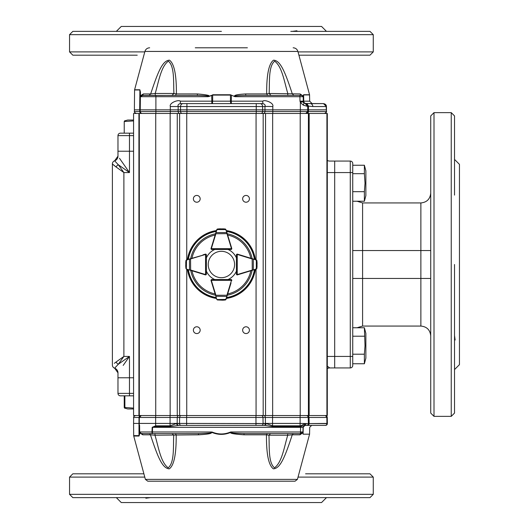 <?xml version="1.0" encoding="UTF-8"?>
<svg xmlns="http://www.w3.org/2000/svg" width="529" height="529" viewBox="0 0 529 529"><rect width="100%" height="100%" fill="white"/><g stroke="black" fill="none" stroke-linecap="round" stroke-linejoin="round"><path stroke-width="0.79" d="M119.475 158.283L129.466 172.566L118.304 164.75L123.885 172.566L116.069 166.979A3.286 1.799 -45 0 1 118.304 164.75L114.628 160.809A3.286 3.286 0 0 0 112.393 163.924L112.988 164.506M113.537 165.002L116.069 166.979L112.393 163.924L112.393 365.076A3.286 3.286 0 0 0 114.628 368.191L118.304 364.25L129.466 356.434L123.178 365.42M116.327 167.164L120.738 170.312M121.948 171.178L123.885 172.566L123.885 356.434L118.304 364.25A3.286 1.799 45 0 1 116.069 362.021L123.846 356.467M114.343 363.33L116.056 362.028M115.421 362.491L114.919 362.874M121.624 358.054L116.354 361.816M329.759 367.926A4.926 4.926 0 0 0 327.299 368.587A4.926 4.926 0 0 1 329.759 367.926L327.299 366.207L329.759 367.926L334.685 367.926L334.685 161.074L329.759 161.074A4.926 4.926 0 0 1 327.299 160.413M125.313 362.372L126.576 360.566M124.95 359.601L123.588 360.553M133.572 395.837L120.44 395.837A2.46 2.46 0 0 1 117.974 393.378L117.974 377.779L129.466 377.779L117.974 377.779L117.974 372.852A4.926 4.926 0 0 0 114.628 368.191L117.974 372.852A4.926 4.926 0 0 0 114.628 368.191L115.256 368.449M127.185 169.306L126.239 167.951M125.208 166.483L124.196 165.028M118.304 164.75L123.356 168.282M115.256 160.552L114.628 160.809L117.974 156.148A4.926 4.926 0 0 1 114.628 160.809A4.926 4.926 0 0 0 117.974 156.148L117.974 151.221L129.466 151.221L117.974 151.221L117.974 135.622A2.46 2.46 0 0 1 120.44 133.163L133.572 133.163M123.885 356.434L129.466 356.434L129.466 377.779L133.572 377.779L129.466 377.779L129.466 393.378L133.572 393.378M123.885 172.566L129.466 172.566L129.466 151.221L133.572 151.221L129.466 151.221L129.466 135.622L117.974 135.622M137.242 497.624L221.406 497.624L72.83 497.624L69.544 494.344L373.262 494.344L373.262 477.105L298.025 477.105M144.781 477.105L69.544 477.105L72.83 473.819L143.901 473.819M143.954 497.624L150.401 497.624L145.865 498.225M326.472 497.624L321.553 502.55L121.26 502.55L116.334 497.624M373.262 494.344L369.983 497.624L221.406 497.624M373.262 477.105L369.983 473.819L305.57 473.819M298.839 497.63L292.405 497.624L298.859 497.624M430.725 180.336L430.725 250.548L362.59 250.548L362.59 278.452L352.744 278.452M352.744 365.466A2.46 2.46 0 0 1 350.277 367.926L350.277 161.074A2.46 2.46 0 0 1 352.744 163.534L352.744 365.466A2.46 2.46 0 0 1 350.277 367.926L334.685 367.926L334.685 161.074L350.277 161.074M352.744 173.684L364.375 173.684L364.375 165.24L352.744 165.24L352.744 163.534M352.744 250.548L362.59 250.548L362.59 202.938L357.062 201.238M430.725 278.452L362.59 278.452L362.59 326.062L357.062 327.762M454.53 348.664L454.53 264.5L454.53 413.076L451.244 416.363L451.244 112.637L434.005 112.637L434.005 416.363L430.725 413.076L430.725 115.924L434.005 112.637M454.53 341.952L454.53 335.498L455.132 340.041M454.53 159.427L459.456 164.354L459.456 364.646L454.53 369.573M451.244 112.637L454.53 115.924L454.53 195.115M430.725 363.436L430.725 348.664M454.537 187.068L454.53 193.502L454.53 187.048M133.572 120.916L124.236 121.525L124.236 133.163L120.44 133.163M290.791 31.376L369.983 31.376L373.262 34.656L69.544 34.656L69.544 51.895L144.781 51.895M298.025 51.895L373.262 51.895L369.983 55.181L298.911 55.181M298.859 31.376L292.405 31.376L296.948 30.775M116.334 31.376L121.26 26.45L321.553 26.45L326.472 31.376M69.544 34.656L72.83 31.376L221.406 31.376M69.544 51.895L72.83 55.181L137.242 55.181M320.343 55.181L305.57 55.181M143.974 31.37L150.401 31.376L143.954 31.376M364.375 165.24L365.876 170.854L365.876 195.624L364.375 201.238L364.375 191.677L365.017 183.239L364.375 173.684M352.744 201.238L364.375 201.238M352.744 191.677L364.375 191.677L365.017 183.239M364.375 327.762L365.876 333.376L365.876 358.146L364.375 363.76L364.375 354.199L365.017 345.761L364.375 327.762L352.744 327.762M352.744 354.199L364.375 354.199L365.017 345.761M352.744 363.76L364.375 363.76M352.744 336.206L364.375 336.206M124.236 121.525L124.54 120.89L127.76 120.03L133.572 120.03M127.76 120.03L124.54 120.89M133.572 408.97L127.76 408.97L124.54 408.11L124.877 407.475L133.572 408.11M127.76 408.97L124.54 408.11L124.236 407.475L124.236 395.837L129.466 395.837L129.466 393.378L117.974 393.378A2.46 2.46 0 0 0 120.44 395.837M124.877 395.837L124.877 407.475M124.236 407.475L124.54 408.11M242.639 198.831A3.392 3.392 0 0 1 247.724 195.895A3.392 3.392 0 0 1 247.724 201.767A3.392 3.392 0 0 1 242.639 198.831M193.383 198.831A3.392 3.392 0 0 1 198.474 195.895A3.392 3.392 0 0 1 198.474 201.767A3.392 3.392 0 0 1 193.383 198.831M193.383 330.169A3.392 3.392 0 0 1 198.474 327.233A3.392 3.392 0 0 1 198.474 333.105A3.392 3.392 0 0 1 193.383 330.169M242.639 330.169A3.392 3.392 0 0 1 247.724 327.233A3.392 3.392 0 0 1 247.724 333.105A3.392 3.392 0 0 1 242.639 330.169M308.414 229.566L308.414 113.464L133.572 113.464L133.572 415.536L138.922 415.536L138.922 113.464M308.414 288.669L308.414 240.331M309.161 113.464L309.161 415.536L327.299 415.536L327.299 113.464L308.414 113.464L308.414 415.536L138.922 415.536M309.161 415.536L308.414 415.536L308.414 299.434M139.319 415.536L139.319 113.464M142.109 415.536L304.605 415.536M147.776 481.205L145.396 479.386L147.776 481.205L295.037 481.205L297.417 479.386L309.577 434.17L303.097 434.17L303.097 427.326L300.578 427.326L300.578 426.559L304.261 425.534L304.552 423.881L306.39 423.597L303.216 427.326L303.097 434.17M175.377 433.595L176.19 434.812C176.349 454.153 174.041 465.5 169.267 468.853C162.357 468.304 157.959 457.605 150.441 434.812L142.777 434.812L139.921 433.053L139.041 436.035L138.988 435.625L133.678 435.625L133.572 423.418L155.645 423.418L155.645 417.474L170.067 417.474L170.067 415.536M141.448 433.595L198.269 433.595C213.709 433.086 210.674 432.696 211.818 432.319L210.919 431.988L212.175 432.054C218.265 434.6 224.362 434.6 230.459 432.054L230.796 432.405C232.198 432.874 231.914 433.264 244.365 433.595L301.1 433.595L301.1 432.775M140.833 415.536A1.971 1.851 90 0 0 138.988 417.474L138.988 435.625L139.365 434.263L139.292 424.787L139.61 425.389M303.005 432.087L302.985 433.681M302.998 432.636L299.95 434.812L292.259 434.812C284.761 457.625 280.225 468.515 273.354 468.826C268.613 465.361 266.312 454.021 266.464 434.812L267.277 433.595L268.005 433.595M293.258 433.595L292.259 434.812L287.736 435.208L268.944 435.208C269.512 446.595 268.117 462.525 274.465 467.821C281.997 462.525 284.304 446.595 287.736 435.208L287.67 433.595L270.584 433.595L268.944 435.208L266.464 434.812L243.955 434.812C234.182 434.144 229.738 433.357 230.624 432.451C224.415 435.003 218.213 435.003 212.003 432.451C210.879 432.887 213.247 433.945 198.679 434.812L198.269 433.595M135.649 415.536C133.857 416.336 133.202 416.984 133.678 417.474L139.345 417.474L141.316 415.536A1.971 1.971 -90 0 0 139.345 417.474L155.645 417.474L155.645 415.536M306.311 415.536A1.971 1.971 90 0 1 308.281 417.474L326.836 417.474A1.971 1.746 -90 0 0 325.09 415.536M306.258 415.536A1.971 1.971 90 0 1 308.228 417.474L308.381 423.418L308.228 417.474A1.971 1.971 90 0 0 306.258 415.536M181.335 415.536A1.971 1.706 90 0 0 179.622 417.474L179.536 423.418L155.645 423.418L155.645 426.539L152.187 427.306L151.988 431.968L210.919 431.988M327.2 417.474A1.971 1.971 90 0 0 325.229 415.536A1.971 1.971 90 0 1 327.2 417.474L326.836 417.474L326.929 423.597L308.381 423.597A1.805 1.805 90 0 1 306.575 425.389L325.566 425.389A1.805 1.805 -90 0 0 327.372 423.597L327.272 417.474A1.971 1.971 -90 0 0 325.302 415.536A1.971 1.971 -90 0 1 327.272 417.474L327.306 423.418L327.272 417.474L325.302 415.536M327.372 423.418L308.334 423.597A1.805 1.805 90 0 1 306.529 425.389L306.575 425.389M300.122 415.536L300.115 423.418L308.334 423.597A1.805 1.805 90 0 1 306.529 425.389L304.261 425.534L303.044 427.326L302.958 431.981L301.318 433.595L298.078 433.595M178.967 415.536A1.971 1.706 90 0 0 177.261 417.474L170.067 417.474L170.067 425.805L176.236 423.597L177.599 425.389L265.029 425.389L266.385 423.597L272.561 425.805L300.115 425.805L300.71 425.845L300.578 426.559L300.115 426.539L300.115 423.418L263.078 423.418L262.986 417.474L308.228 417.474M255.963 415.536L255.963 423.418L263.078 423.597A1.805 1.561 90 0 1 261.511 425.389M266.385 423.597L186.638 423.418L186.638 417.474L262.986 417.474A1.971 1.706 90 0 0 261.28 415.536M255.963 425.389L255.963 423.597L179.536 423.418L186.638 423.418L186.644 425.389M139.59 425.501L139.682 431.975L141.329 433.595L152.392 433.595L152.57 427.326L300.578 427.326L300.492 431.981L303.011 431.981M152.187 427.306L155.645 425.805L170.067 425.805L170.067 426.539L178.736 425.389A1.805 1.567 90 0 1 177.169 423.597L177.261 417.474L186.638 417.474L186.644 415.536M300.71 425.845L304.552 423.881M139.272 425.395L139.557 433.965L139.788 432.391M145.197 433.595L144.318 433.595M306.999 425.389L305.18 425.389M272.567 415.536L272.561 426.539L265.029 425.389M142.777 434.812A1.64 1.468 90 0 0 141.362 433.595L141.329 433.595M172.084 433.595L155.023 433.595L154.964 435.208C158.422 446.615 160.664 462.491 168.229 467.821C174.59 462.491 173.142 446.615 173.724 435.208L172.084 433.595M300.955 432.775L300.955 433.595L301.365 433.595A1.64 1.468 -90 0 0 299.95 434.812M302.866 432.636L300.498 433.595L300.492 431.981L231.715 431.981L230.624 432.451L230.459 432.054M176.236 423.597L179.536 423.597A1.805 1.567 90 0 0 181.103 425.389L264.077 425.389M139.735 432.517L139.921 433.053L139.735 432.517M325.983 425.342L324.092 425.389M305.226 425.389L306.529 425.389M307.296 415.536A1.971 1.746 90 0 1 309.042 417.474L309.134 423.597A1.805 1.6 90 0 1 307.534 425.389L305.061 425.389M327.299 423.597A1.805 1.805 90 0 1 325.494 425.389A1.805 1.805 90 0 0 327.299 423.597L326.929 423.597A1.805 1.6 -90 0 1 325.328 425.389M198.679 434.812L154.964 435.208L150.441 434.812L149.562 433.595M243.955 434.812A1.64 0.423 90 0 1 244.365 433.595M212.175 432.054L211.818 432.319M229.778 47.795L213.035 47.795M247.393 47.795L195.267 47.795M293.145 47.795L293.145 47.795C295.552 47.941 297.139 49.151 297.906 51.439L309.551 94.737L309.69 101.191L312.15 103.611L323.358 103.611M149.661 47.795L149.661 47.795C147.254 47.941 145.667 49.151 144.906 51.439L297.906 51.439M301.636 95.405L290.084 95.405L301.636 95.405M272.766 95.405L290.071 95.405M148.947 95.405L141.448 95.405M268.395 95.405L267.654 95.405L266.676 93.944C266.53 74.887 268.811 63.625 273.526 60.174C280.344 60.471 284.886 71.336 292.332 93.944L293.866 95.405L293.258 95.405L301.385 95.405M144.906 51.439L134.597 89.771L139.887 89.771L140.436 92.119L140.416 95.802L143.333 93.944L150.666 93.944C158.125 71.355 162.535 60.676 169.425 60.147C174.2 63.487 176.527 74.754 176.402 93.944L175.423 95.405L174.894 95.405M197.489 93.944C206.846 94.724 210.681 95.564 208.988 96.47L207.976 96.701C208.803 96.08 210.482 95.795 196.967 95.405A1.971 0.536 90 0 0 197.489 93.944L176.402 93.944L173.922 93.468C173.32 82.167 174.735 66.429 168.387 61.179C160.869 66.429 158.627 82.167 155.195 93.468L155.268 95.405L149.132 95.405L150.666 93.944L155.195 93.468L173.922 93.468L171.958 95.405L155.89 95.485L155.89 95.934L155.89 95.485L141.243 95.485L154.005 95.405M210.668 95.617L212.665 95.088L208.988 96.47M230.452 94.757L232.456 95.617L230.452 94.757L212.665 94.757M234.129 96.47C234.816 95.729 233.732 94.598 245.621 93.944A1.971 0.542 90 0 0 246.144 95.405C231.682 95.775 234.44 96.298 235.141 96.701L232.456 95.617M301.656 95.405L301.801 95.405A1.971 1.766 90 0 1 300.095 93.944L303.071 95.974L303.6 94.737L309.551 94.737M140.436 92.119L140.225 111.526L134.426 111.526L134.392 109.847L139.696 109.847L139.887 89.771M303.6 94.737A0.82 0.767 90 0 1 303.626 94.936L303.15 96.172M288.629 95.405L287.743 95.405L287.809 93.468C284.371 82.167 282.129 66.429 274.624 61.179C268.309 66.429 269.724 82.167 269.142 93.468L271 95.405M245.621 93.944L266.676 93.944L269.142 93.468L300.095 93.944M141.904 95.934L141.243 95.485A1.316 1.316 90 0 0 140.383 96.701L140.416 95.802L140.317 96.701L141.64 95.405A1.971 1.752 90 0 0 143.333 93.944M140.324 96.007L139.861 89.976L134.564 89.976L134.392 109.847M301.801 95.405L303.19 96.695L299.917 96.701L299.91 95.405L301.88 95.405L303.19 96.695L303.269 101.191L303.19 96.695M246.144 95.405L299.91 95.405M290.084 95.405L284.371 95.405M196.967 95.405L141.408 95.451M141.574 113.464A1.971 1.851 90 0 1 139.722 111.526L139.696 109.847L170.312 109.847L170.312 106.541C168.976 102.824 178.617 99.34 180.349 101.171L180.349 103.611L260.05 103.611L212.413 103.611L212.658 101.171L230.465 101.171L230.459 95.088L212.665 95.088L212.658 101.171L211.818 101.171L211.686 95.405M300.862 95.405L297.391 95.405M307.25 104.901L305.484 103.499L323.477 103.611L326.433 106.541C326.386 104.947 325.401 103.968 323.477 103.611L326.433 106.541L326.466 109.847L326.433 106.541M231.431 95.405L231.299 101.171L262.774 101.171C264.46 99.333 274.174 102.838 272.812 106.541L264.969 106.395C265.479 105.02 264.745 104.094 262.774 103.611L262.774 101.171M272.812 106.541L272.812 109.847L307.739 109.847L307.706 106.455L303.282 105.145L300.36 102.487L299.989 101.171L303.269 101.191L304.082 102.976L305.286 103.572L307.706 106.455L307.739 109.847L326.466 109.847L326.433 111.526A1.971 1.971 -90 0 1 324.462 113.464A1.971 1.971 -90 0 0 326.433 111.526L326.466 109.847M140.985 95.485L141.646 95.934L141.157 95.451M310.219 103.611A2.956 2.619 -90 0 1 312.844 106.541L308.46 106.117L306.926 103.419M180.349 101.171L211.818 101.171L211.825 103.611L180.349 103.611C178.385 104.094 177.658 105.02 178.167 106.395L178.141 109.847L272.812 109.847L272.812 111.526L307.706 111.526L305.736 113.464A1.971 1.971 90 0 0 307.706 111.526L308.46 111.526L308.46 106.117L307.62 106.296M272.805 113.464L272.812 111.526L264.969 111.526L264.969 106.541L262.609 106.541A2.956 2.559 90 0 0 260.05 103.611L262.774 103.611M183.094 103.611A2.956 2.559 90 0 0 180.541 106.541L170.312 106.541M179.867 113.464A1.971 1.706 -90 0 1 178.161 111.526L178.141 109.847L170.312 109.847L170.312 111.526L155.89 111.526L155.89 113.464M140.225 111.526A1.971 1.971 90 0 0 142.195 113.464A1.971 1.971 90 0 1 140.225 111.526L140.383 96.701L155.89 96.701L155.89 95.485M235.141 96.701L299.917 96.701L299.989 101.171L302.469 101.766L304.082 102.976L303.282 105.145M302.469 101.766L300.36 102.487L300.36 113.464M140.297 111.526A1.971 1.971 -90 0 0 142.268 113.464A1.971 1.971 -90 0 1 140.297 111.526L155.89 111.526L155.89 96.701L207.976 96.701M324.343 113.464L323.874 113.464M202.971 274.128L205.318 274.849A0.82 0.82 0 0 0 206.383 274.068L206.383 271.126A16.419 16.419 0 0 0 214.781 279.524L211.845 279.524A0.82 0.82 0 0 0 211.051 280.582L211.779 282.936M239.835 254.872L237.488 254.151A0.82 0.82 0 0 0 236.423 254.932L236.423 274.062A0.82 0.82 0 0 0 237.25 274.882L236.423 274.062A0.82 0.82 0 0 0 237.488 274.849A0.82 0.82 0 0 1 237.25 274.882L236.423 274.062L236.423 271.126A16.419 16.419 0 0 1 228.025 279.524L230.975 279.524L231.788 280.344A0.82 0.82 0 0 0 230.968 279.524L231.788 280.344A0.82 0.82 0 0 1 231.755 280.582A0.82 0.82 0 0 0 230.975 279.524L211.838 279.524A0.82 0.82 0 0 0 211.025 280.344L211.845 279.524L211.349 280.344L231.457 280.344L230.968 279.524L231.55 279.762M236.754 254.938A0.489 0.489 0 0 1 237.25 254.442L236.423 254.938L237.25 254.118A0.82 0.82 0 0 1 237.488 254.151L252.115 258.655M254.713 269.585L252.115 270.345M226.286 230.538A34.312 34.312 0 0 1 255.368 259.62M255.368 269.38A34.312 34.312 0 0 1 226.286 298.462M216.526 298.462A34.312 34.312 0 0 1 187.445 269.38M187.445 259.62A34.312 34.312 0 0 1 216.526 230.538M239.835 274.128L237.488 274.849A0.82 0.82 0 0 1 237.25 274.882L237.25 254.118A0.82 0.82 0 0 0 236.423 254.938L236.423 257.874A16.419 16.419 0 0 0 228.025 249.476L214.781 249.476A16.419 16.419 0 0 0 206.383 257.874L206.383 254.938A0.82 0.82 0 0 0 205.318 254.151A0.82 0.82 0 0 1 205.563 254.118L206.383 254.932A0.82 0.82 0 0 0 205.563 254.118L206.383 254.938L206.383 274.062L205.563 274.882A0.82 0.82 0 0 0 206.383 274.062L205.563 274.882A0.82 0.82 0 0 1 205.325 274.849L186.486 269.089L185.91 268.395L185.725 265.942M231.034 282.936L225.995 299.421L225.301 299.996L222.848 300.181M202.971 254.872L205.318 254.151L202.971 254.872M214.781 249.476L211.838 249.476L211.025 248.656A0.82 0.82 0 0 0 211.845 249.476L211.025 248.656A0.82 0.82 0 0 1 211.058 248.418L216.817 229.579L217.512 229.004L219.958 228.819M211.779 246.064L211.051 248.418A0.82 0.82 0 0 0 211.838 249.476L230.968 249.476A0.82 0.82 0 0 0 231.755 248.418A0.82 0.82 0 0 1 231.788 248.656L230.975 249.476A0.82 0.82 0 0 0 231.788 248.656L230.968 249.476L231.457 248.656L211.349 248.656L211.845 249.476L211.263 249.238M231.034 246.064L231.438 248.511L226.637 232.581L216.169 232.581L215.574 233.646M188.099 259.415L205.417 254.469L189.488 259.263L189.488 269.737L190.552 270.332M185.957 260.645L186.486 259.911A0.82 0.82 0 0 0 186.42 259.931L185.91 260.605L185.725 263.171L185.91 260.605L185.725 265.829L185.91 268.395L186.42 269.069A0.82 0.82 0 0 0 186.486 269.089L189.62 270.048M186.241 268.963L185.957 268.355L186.241 268.963M185.725 265.829L185.957 268.355M206.145 254.356L206.383 254.938L205.563 254.442L205.563 274.558L206.383 274.062L206.145 274.644M186.486 259.911L186.347 268.778M189.62 258.952L186.347 260.222M190.552 258.668L190.645 270.015L205.417 274.531A0.489 0.489 0 0 0 205.563 274.558L205.563 274.882M215.574 295.354L216.817 299.421A0.82 0.82 0 0 0 216.837 299.487L217.512 299.996L216.817 299.421L211.058 280.582A0.82 0.82 0 0 1 211.025 280.344L211.845 279.524L211.263 279.762M217.545 299.95L222.729 300.181L225.301 299.996L225.969 299.487A0.82 0.82 0 0 0 225.995 299.421L226.485 297.807M222.729 300.181L225.308 299.996M225.87 299.665L225.301 299.996L225.87 299.665M215.858 296.28L226.637 296.419L227.239 295.354M217.128 299.553L225.995 299.421M225.678 299.553L226.954 296.28M226.386 230.856L231.755 248.418M225.261 229.05L225.995 229.579A0.82 0.82 0 0 0 225.969 229.513L225.301 229.004L222.729 228.819L225.301 229.004L220.077 228.819L217.505 229.004L216.837 229.513A0.82 0.82 0 0 0 216.817 229.579L216.427 230.856M220.077 228.819L217.498 229.004M216.936 229.335L217.512 229.004L216.936 229.335M225.995 229.579L216.817 229.579M226.954 232.72L225.678 229.447M227.239 233.646L215.885 233.745L211.369 248.511A0.489 0.489 0 0 0 211.349 248.656L211.025 248.656M217.128 229.447L215.858 232.72M236.423 254.938L237.25 254.118A0.82 0.82 0 0 0 236.423 254.938L236.668 254.356M237.25 254.442A0.489 0.489 0 0 1 237.389 254.469L252.161 258.985L252.26 270.332L237.488 274.849L237.389 274.531L253.325 269.737L253.325 259.263L252.26 258.668L256.572 260.037L257.081 263.058M256.856 268.355L256.32 269.089A0.82 0.82 0 0 0 256.386 269.069L256.902 268.395L257.087 265.829L256.902 268.395L257.087 263.171L256.902 260.605L256.386 259.931A0.82 0.82 0 0 0 256.32 259.911L254.713 259.415M256.572 260.037L256.856 260.645L256.572 260.037M257.087 263.171L256.856 260.645M236.668 274.644L236.423 274.062L237.25 274.558A0.489 0.489 0 0 0 237.389 274.531M256.386 269.069A0.82 0.82 0 0 1 256.32 269.089L256.32 259.911A0.82 0.82 0 0 1 256.386 259.931M253.186 270.048L256.459 268.778M256.459 260.222L253.186 258.952M234.585 264.5A13.179 13.179 0 0 0 214.814 253.087A13.179 13.179 0 0 0 214.814 275.913A13.179 13.179 0 0 0 234.585 264.5M327.299 356.434L352.744 356.434M327.299 172.566L352.744 172.566M430.725 335.915C430.143 329.931 426.857 326.651 420.872 326.062L420.872 202.938C426.857 202.349 430.143 199.069 430.725 193.085M129.466 133.163L129.466 135.622L133.572 135.622M155.738 415.536L155.738 113.464M170.153 415.536L170.153 113.464M177.261 113.464L177.261 415.536M179.635 415.536L179.635 113.464M186.744 415.536L186.744 269.168M186.744 259.832L186.744 113.464M256.069 415.536L256.069 269.168M256.069 259.832L256.069 113.464M263.178 415.536L263.178 113.464M265.545 415.536L265.545 113.464M272.653 113.464L272.653 415.536M300.207 415.536L300.207 113.464M326.922 415.536L326.922 113.464M139.729 416.343L139.345 416.343M133.678 435.625L133.738 436.035L139.041 436.035M133.738 436.035L145.396 479.386L297.417 479.386M263.654 415.536A1.971 1.706 90 0 1 265.36 417.474L265.452 423.597A1.805 1.561 90 0 1 263.885 425.389M139.345 417.474L139.253 424.43L139.345 417.474M150.785 433.595L152.365 433.595A1.64 0.37 -90 0 1 151.988 431.968L139.682 431.975M308.334 423.597L307.68 423.597M155.645 426.539L170.067 426.539M325.566 425.389A1.805 1.805 -90 0 0 327.372 423.597L327.319 424.02M272.561 426.539L300.115 426.539M230.829 431.981L231.715 431.981M305.412 103.519A2.46 2.295 90 0 1 303.739 101.191L303.626 94.936L309.577 94.936M307.706 106.455C306.827 104.253 305.623 103.095 304.082 102.976L303.269 101.191L309.69 101.191M231.305 103.611L231.299 101.171L230.465 101.171L230.717 103.611M312.844 106.541L326.162 106.541L326.433 111.526C326.968 111.652 326.307 112.3 324.462 113.464M307.706 111.526L307.739 109.847L307.706 111.526M256.241 103.611L256.241 106.541L262.609 106.541L262.609 111.526L264.969 111.526A1.971 1.706 90 0 1 263.263 113.464M186.916 103.611L186.922 106.541L256.241 106.541L256.241 113.464M170.305 113.464L170.312 111.526L180.541 111.526L180.541 106.541L186.922 106.541L186.916 113.464M306.714 113.464A1.971 1.746 90 0 0 308.46 111.526L326.162 111.526A1.971 1.746 -90 0 1 324.409 113.464M182.247 113.464A1.971 1.706 90 0 1 180.541 111.526L262.609 111.526A1.971 1.706 90 0 1 260.903 113.464M227.285 233.792A31.264 31.264 0 0 1 252.108 258.621M252.108 270.379A31.264 31.264 0 0 1 227.285 295.208M215.528 295.208A31.264 31.264 0 0 1 190.698 270.379M190.698 258.621A31.264 31.264 0 0 1 215.528 233.792M188.377 259.329A33.426 33.426 0 0 1 216.235 231.471M216.235 297.529A33.426 33.426 0 0 1 188.377 269.671M254.429 269.671A33.426 33.426 0 0 1 226.571 297.529M226.571 231.471A33.426 33.426 0 0 1 254.429 259.329M226.419 230.961A33.909 33.909 0 0 1 254.938 259.488M254.938 269.512A33.909 33.909 0 0 1 226.419 298.039M216.394 298.039A33.909 33.909 0 0 1 187.868 269.512M187.868 259.488A33.909 33.909 0 0 1 216.394 230.961M250.845 270.762A30.1 30.1 0 0 1 227.668 293.945M215.144 293.945A30.1 30.1 0 0 1 191.961 270.762M191.961 258.238A30.1 30.1 0 0 1 215.144 235.055M227.668 235.055A30.1 30.1 0 0 1 250.845 258.238M206.052 274.062A0.489 0.489 0 0 1 205.563 274.558M205.563 254.118L205.563 254.442A0.489 0.489 0 0 0 205.417 254.469M230.968 279.848A0.489 0.489 0 0 1 231.457 280.344L231.788 280.344M211.025 280.344L211.349 280.344A0.489 0.489 0 0 0 211.369 280.489L215.885 295.255L226.921 295.255L231.438 280.489A0.489 0.489 0 0 0 231.457 280.344M211.845 249.152A0.489 0.489 0 0 1 211.349 248.656M231.788 248.656L231.457 248.656A0.489 0.489 0 0 0 231.438 248.511M237.25 254.118A0.82 0.82 0 0 1 237.488 254.151L237.389 254.469M117.749 371.365L117.934 372.218M117.749 157.635L117.934 156.782M69.544 494.344L69.544 477.105M451.244 416.363L434.005 416.363M420.872 202.938L362.59 202.938M420.872 326.062L362.59 326.062M373.262 34.656L373.262 51.895M365.876 358.146L364.474 363.416M365.876 195.624L364.474 200.894M133.678 417.474L133.572 423.418M139.299 424.899L139.292 424.463M327.074 424.575L326.558 425.091M153.919 433.595L155.023 433.595M269.149 433.595L269.988 433.595M293.535 433.595L292.967 433.595M291.697 433.595L290.09 433.595M288.576 433.595L287.67 433.595M309.577 434.17L309.696 427.326L311.667 425.389M290.408 95.405L291.962 95.405M269.592 95.405L270.484 95.405M173.651 95.405L172.699 95.405M150.811 95.405L152.504 95.405M134.426 111.526C133.943 112.016 134.604 112.664 136.389 113.464M230.968 249.476L231.55 249.238"/></g></svg>
